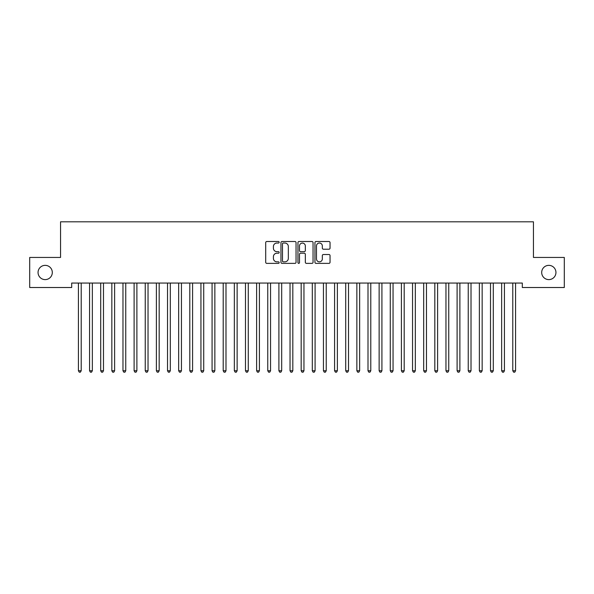 <?xml version="1.0" encoding="UTF-8"?>
<svg xmlns="http://www.w3.org/2000/svg" width="594" height="594" viewBox="0 0 594 594"><rect width="100%" height="100%" fill="white"/><g stroke="black" fill="none" stroke-linecap="round" stroke-linejoin="round"><path stroke-width="0.89" d="M279.18 242.27A0.765 0.765 0 0 0 278.415 241.506L266.803 241.506A1.091 1.091 0 0 0 265.704 242.597L265.704 262.281A1.091 1.091 0 0 0 266.803 263.372L278.415 263.372A0.765 0.765 0 0 0 279.18 262.607A0.765 0.765 0 0 0 278.415 261.843L276.915 261.843A3.497 3.497 0 0 1 273.411 258.345L273.411 256.705A3.497 3.497 0 0 1 276.915 253.207L278.415 253.207A0.765 0.765 0 0 0 279.18 252.435A0.765 0.765 0 0 0 278.415 251.67L276.915 251.67A3.497 3.497 0 0 1 273.411 248.173L273.411 246.532A3.497 3.497 0 0 1 276.915 243.035L278.415 243.035A0.765 0.765 0 0 0 279.18 242.27M541.691 272.483A7.128 7.128 0 0 0 548.819 279.611A7.128 7.128 0 0 0 555.947 272.483A7.128 7.128 0 0 0 548.819 265.355A7.128 7.128 0 0 0 541.691 272.483M38.053 272.483A7.128 7.128 0 0 0 45.181 279.611A7.128 7.128 0 0 0 52.309 272.483A7.128 7.128 0 0 0 45.181 265.355A7.128 7.128 0 0 0 38.053 272.483M328.95 249.213A1.091 1.091 0 0 0 330.041 248.121L330.041 242.597A1.091 1.091 0 0 0 328.95 241.506L316.053 241.506A1.091 1.091 0 0 0 314.954 242.597L314.954 262.281A1.091 1.091 0 0 0 316.053 263.372L328.95 263.372A1.091 1.091 0 0 0 330.041 262.281L330.041 255.606A1.091 1.091 0 0 0 328.95 254.514L323.426 254.514A1.091 1.091 0 0 0 322.334 255.606L322.334 258.917A2.925 2.925 0 0 1 319.409 261.843A2.925 2.925 0 0 1 316.483 258.917L316.483 245.961A2.925 2.925 0 0 1 319.409 243.035A2.925 2.925 0 0 1 322.334 245.961L322.334 248.121A1.091 1.091 0 0 0 323.426 249.213L328.95 249.213M522.312 283.063L71.688 283.063L71.688 287.518L29.7 287.518L29.7 257.447L60.551 257.447L60.551 221.807L533.449 221.807L533.449 257.447L564.3 257.447L564.3 287.518L522.312 287.518L522.312 283.063M296.042 242.597A1.091 1.091 0 0 0 294.951 241.506L282.053 241.506A1.091 1.091 0 0 0 280.955 242.597L280.955 262.281A1.091 1.091 0 0 0 282.053 263.372L294.951 263.372A1.091 1.091 0 0 0 296.042 262.281L296.042 242.597M299.049 241.506L311.947 241.506A1.091 1.091 0 0 1 313.045 242.597L313.045 262.281A1.091 1.091 0 0 1 311.947 263.372L306.43 263.372A1.091 1.091 0 0 1 305.338 262.281L305.338 254.299A1.091 1.091 0 0 0 304.239 253.207L300.579 253.207A1.091 1.091 0 0 0 299.487 254.299L299.487 262.607A0.765 0.765 0 0 1 298.723 263.372A0.765 0.765 0 0 1 297.958 262.607L297.958 242.597A1.091 1.091 0 0 1 299.049 241.506M283.256 243.035A0.765 0.765 0 0 0 282.484 243.8L282.484 261.078A0.765 0.765 0 0 0 283.256 261.843L284.838 261.843A3.497 3.497 0 0 0 288.335 258.345L288.335 246.532A3.497 3.497 0 0 0 284.838 243.035L283.256 243.035M305.338 246.013A2.925 2.925 0 0 0 302.413 243.095A2.925 2.925 0 0 0 299.487 246.013L299.487 250.579A1.091 1.091 0 0 0 300.579 251.67L304.239 251.67A1.091 1.091 0 0 0 305.338 250.579L305.338 246.013M78.282 283.063L78.349 283.234A1.114 1.114 -179.4 0 1 78.423 283.642L78.423 370.745L81.207 370.745L81.207 283.642A1.114 1.114 -179.4 0 1 81.289 283.234L81.356 283.063M81.207 370.745L80.376 372.193L79.262 372.193L78.423 370.745M89.419 283.063L89.486 283.234A1.114 1.114 -179.4 0 1 89.56 283.642L89.56 370.745L92.345 370.745L92.345 283.642A1.114 1.114 -179.4 0 1 92.426 283.234L92.493 283.063M92.345 370.745L91.513 372.193L90.399 372.193L89.56 370.745M100.557 283.063L100.624 283.234A1.114 1.114 -179.4 0 1 100.698 283.642L100.698 370.745L103.482 370.745L103.482 283.642A1.114 1.114 -179.4 0 1 103.564 283.234L103.631 283.063M103.482 370.745L102.651 372.193L101.537 372.193L100.698 370.745M111.694 283.063L111.761 283.234A1.114 1.114 -179.4 0 1 111.835 283.642L111.835 370.745L114.62 370.745L114.62 283.642A1.114 1.114 -179.4 0 1 114.701 283.234L114.768 283.063M114.62 370.745L113.788 372.193L112.674 372.193L111.835 370.745M122.832 283.063L122.899 283.234A1.114 1.114 -179.4 0 1 122.973 283.642L122.973 370.745L125.757 370.745L125.757 283.642A1.114 1.114 -179.4 0 1 125.839 283.234L125.906 283.063M125.757 370.745L124.926 372.193L123.812 372.193L122.973 370.745M133.969 283.063L134.036 283.234A1.114 1.114 -179.4 0 1 134.11 283.642L134.11 370.745L136.895 370.745L136.895 283.642A1.114 1.114 -179.4 0 1 136.976 283.234L137.043 283.063M136.895 370.745L136.063 372.193L134.949 372.193L134.11 370.745M145.107 283.063L145.174 283.234A1.114 1.114 -179.4 0 1 145.248 283.642L145.248 370.745L148.032 370.745L148.032 283.642A1.114 1.114 -179.4 0 1 148.114 283.234L148.181 283.063M148.032 370.745L147.201 372.193L146.087 372.193L145.248 370.745M156.244 283.063L156.311 283.234A1.114 1.114 -179.4 0 1 156.385 283.642L156.385 370.745L159.17 370.745L159.17 283.642A1.114 1.114 -179.4 0 1 159.251 283.234L159.318 283.063M159.17 370.745L158.338 372.193L157.224 372.193L156.385 370.745M167.382 283.063L167.449 283.234A1.114 1.114 -179.4 0 1 167.523 283.642L167.523 370.745L170.307 370.745L170.307 283.642A1.114 1.114 -179.4 0 1 170.389 283.234L170.456 283.063M170.307 370.745L169.476 372.193L168.362 372.193L167.523 370.745M178.519 283.063L178.586 283.234A1.114 1.114 -179.4 0 1 178.66 283.642L178.66 370.745L181.445 370.745L181.445 283.642A1.114 1.114 -179.4 0 1 181.526 283.234L181.593 283.063M181.445 370.745L180.613 372.193L179.499 372.193L178.66 370.745M189.657 283.063L189.724 283.234A1.114 1.114 -179.4 0 1 189.798 283.642L189.798 370.745L192.582 370.745L192.582 283.642A1.114 1.114 -179.4 0 1 192.664 283.234L192.731 283.063M192.582 370.745L191.751 372.193L190.637 372.193L189.798 370.745M200.794 283.063L200.861 283.234A1.114 1.114 -179.4 0 1 200.935 283.642L200.935 370.745L203.72 370.745L203.72 283.642A1.114 1.114 -179.4 0 1 203.801 283.234L203.868 283.063M203.72 370.745L202.888 372.193L201.774 372.193L200.935 370.745M211.932 283.063L211.999 283.234A1.114 1.114 -179.4 0 1 212.073 283.642L212.073 370.745L214.857 370.745L214.857 283.642A1.114 1.114 -179.4 0 1 214.939 283.234L215.006 283.063M214.857 370.745L214.026 372.193L212.912 372.193L212.073 370.745M223.069 283.063L223.136 283.234A1.114 1.114 -179.4 0 1 223.21 283.642L223.21 370.745L225.995 370.745L225.995 283.642A1.114 1.114 -179.4 0 1 226.076 283.234L226.143 283.063M225.995 370.745L225.163 372.193L224.049 372.193L223.21 370.745M234.207 283.063L234.274 283.234A1.114 1.114 -179.4 0 1 234.348 283.642L234.348 370.745L237.132 370.745L237.132 283.642A1.114 1.114 -179.4 0 1 237.214 283.234L237.281 283.063M237.132 370.745L236.301 372.193L235.187 372.193L234.348 370.745M245.344 283.063L245.411 283.234A1.114 1.114 -179.4 0 1 245.485 283.642L245.485 370.745L248.27 370.745L248.27 283.642A1.114 1.114 -179.4 0 1 248.351 283.234L248.418 283.063M248.27 370.745L247.438 372.193L246.324 372.193L245.485 370.745M256.482 283.063L256.549 283.234A1.114 1.114 -179.4 0 1 256.623 283.642L256.623 370.745L259.407 370.745L259.407 283.642A1.114 1.114 -179.4 0 1 259.489 283.234L259.556 283.063M259.407 370.745L258.576 372.193L257.462 372.193L256.623 370.745M267.619 283.063L267.686 283.234A1.114 1.114 -179.4 0 1 267.76 283.642L267.76 370.745L270.545 370.745L270.545 283.642A1.114 1.114 -179.4 0 1 270.626 283.234L270.693 283.063M270.545 370.745L269.713 372.193L268.599 372.193L267.76 370.745M278.757 283.063L278.824 283.234A1.114 1.114 -179.4 0 1 278.898 283.642L278.898 370.745L281.682 370.745L281.682 283.642A1.114 1.114 -179.4 0 1 281.764 283.234L281.831 283.063M281.682 370.745L280.851 372.193L279.737 372.193L278.898 370.745M289.894 283.063L289.961 283.234A1.114 1.114 -179.4 0 1 290.035 283.642L290.035 370.745L292.82 370.745L292.82 283.642A1.114 1.114 -179.4 0 1 292.901 283.234L292.968 283.063M292.82 370.745L291.988 372.193L290.874 372.193L290.035 370.745M301.032 283.063L301.099 283.234A1.114 1.114 -179.4 0 1 301.173 283.642L301.173 370.745L303.957 370.745L303.957 283.642A1.114 1.114 -179.4 0 1 304.039 283.234L304.106 283.063M303.957 370.745L303.126 372.193L302.012 372.193L301.173 370.745M312.169 283.063L312.236 283.234A1.114 1.114 -179.4 0 1 312.31 283.642L312.31 370.745L315.095 370.745L315.095 283.642A1.114 1.114 -179.4 0 1 315.176 283.234L315.243 283.063M315.095 370.745L314.263 372.193L313.149 372.193L312.31 370.745M323.307 283.063L323.374 283.234A1.114 1.114 -179.4 0 1 323.448 283.642L323.448 370.745L326.232 370.745L326.232 283.642A1.114 1.114 -179.4 0 1 326.314 283.234L326.381 283.063M326.232 370.745L325.401 372.193L324.287 372.193L323.448 370.745M334.444 283.063L334.511 283.234A1.114 1.114 -179.4 0 1 334.585 283.642L334.585 370.745L337.37 370.745L337.37 283.642A1.114 1.114 -179.4 0 1 337.451 283.234L337.518 283.063M337.37 370.745L336.538 372.193L335.424 372.193L334.585 370.745M345.582 283.063L345.649 283.234A1.114 1.114 -179.4 0 1 345.723 283.642L345.723 370.745L348.507 370.745L348.507 283.642A1.114 1.114 -179.4 0 1 348.589 283.234L348.656 283.063M348.507 370.745L347.676 372.193L346.562 372.193L345.723 370.745M356.719 283.063L356.786 283.234A1.114 1.114 -179.4 0 1 356.86 283.642L356.86 370.745L359.645 370.745L359.645 283.642A1.114 1.114 -179.4 0 1 359.726 283.234L359.793 283.063M359.645 370.745L358.813 372.193L357.699 372.193L356.86 370.745M367.857 283.063L367.924 283.234A1.114 1.114 -179.4 0 1 367.998 283.642L367.998 370.745L370.782 370.745L370.782 283.642A1.114 1.114 -179.4 0 1 370.864 283.234L370.931 283.063M370.782 370.745L369.951 372.193L368.837 372.193L367.998 370.745M378.994 283.063L379.061 283.234A1.114 1.114 -179.4 0 1 379.135 283.642L379.135 370.745L381.92 370.745L381.92 283.642A1.114 1.114 -179.4 0 1 382.001 283.234L382.068 283.063M381.92 370.745L381.088 372.193L379.974 372.193L379.135 370.745M390.132 283.063L390.199 283.234A1.114 1.114 -179.4 0 1 390.273 283.642L390.273 370.745L393.057 370.745L393.057 283.642A1.114 1.114 -179.4 0 1 393.139 283.234L393.206 283.063M393.057 370.745L392.226 372.193L391.112 372.193L390.273 370.745M401.269 283.063L401.336 283.234A1.114 1.114 -179.4 0 1 401.41 283.642L401.41 370.745L404.195 370.745L404.195 283.642A1.114 1.114 -179.4 0 1 404.276 283.234L404.343 283.063M404.195 370.745L403.363 372.193L402.249 372.193L401.41 370.745M412.407 283.063L412.474 283.234A1.114 1.114 -179.4 0 1 412.548 283.642L412.548 370.745L415.332 370.745L415.332 283.642A1.114 1.114 -179.4 0 1 415.414 283.234L415.481 283.063M415.332 370.745L414.501 372.193L413.387 372.193L412.548 370.745M423.544 283.063L423.611 283.234A1.114 1.114 -179.4 0 1 423.685 283.642L423.685 370.745L426.47 370.745L426.47 283.642A1.114 1.114 -179.4 0 1 426.551 283.234L426.618 283.063M426.47 370.745L425.638 372.193L424.524 372.193L423.685 370.745M434.682 283.063L434.749 283.234A1.114 1.114 -179.4 0 1 434.823 283.642L434.823 370.745L437.607 370.745L437.607 283.642A1.114 1.114 -179.4 0 1 437.689 283.234L437.756 283.063M437.607 370.745L436.776 372.193L435.662 372.193L434.823 370.745M445.819 283.063L445.886 283.234A1.114 1.114 -179.4 0 1 445.96 283.642L445.96 370.745L448.745 370.745L448.745 283.642A1.114 1.114 -179.4 0 1 448.826 283.234L448.893 283.063M448.745 370.745L447.913 372.193L446.799 372.193L445.96 370.745M456.957 283.063L457.024 283.234A1.114 1.114 -179.4 0 1 457.098 283.642L457.098 370.745L459.882 370.745L459.882 283.642A1.114 1.114 -179.4 0 1 459.964 283.234L460.031 283.063M459.882 370.745L459.051 372.193L457.937 372.193L457.098 370.745M468.094 283.063L468.161 283.234A1.114 1.114 -179.4 0 1 468.235 283.642L468.235 370.745L471.02 370.745L471.02 283.642A1.114 1.114 -179.4 0 1 471.101 283.234L471.168 283.063M471.02 370.745L470.188 372.193L469.074 372.193L468.235 370.745M479.232 283.063L479.299 283.234A1.114 1.114 -179.4 0 1 479.373 283.642L479.373 370.745L482.157 370.745L482.157 283.642A1.114 1.114 -179.4 0 1 482.239 283.234L482.306 283.063M482.157 370.745L481.326 372.193L480.212 372.193L479.373 370.745M490.369 283.063L490.436 283.234A1.114 1.114 -179.4 0 1 490.51 283.642L490.51 370.745L493.295 370.745L493.295 283.642A1.114 1.114 -179.4 0 1 493.376 283.234L493.443 283.063M493.295 370.745L492.463 372.193L491.349 372.193L490.51 370.745M501.507 283.063L501.574 283.234A1.114 1.114 -179.4 0 1 501.648 283.642L501.648 370.745L504.432 370.745L504.432 283.642A1.114 1.114 -179.4 0 1 504.514 283.234L504.581 283.063M504.432 370.745L503.601 372.193L502.487 372.193L501.648 370.745M512.644 283.063L512.711 283.234A1.114 1.114 -179.4 0 1 512.785 283.642L512.785 370.745L515.57 370.745L515.57 283.642A1.114 1.114 -179.4 0 1 515.651 283.234L515.718 283.063M515.57 370.745L514.738 372.193L513.624 372.193L512.785 370.745"/></g></svg>
